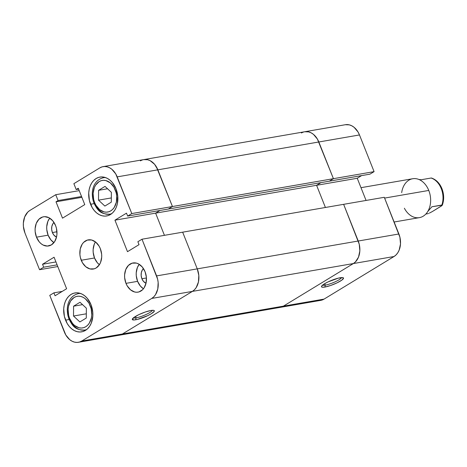 <?xml version="1.0" encoding="UTF-8"?>
<svg xmlns="http://www.w3.org/2000/svg" width="467" height="467" viewBox="0 0 467 467"><rect width="100%" height="100%" fill="white"/><g stroke="black" fill="none" stroke-linecap="round" stroke-linejoin="round"><path stroke-width="0.7" d="M90.271 305.815A16.036 11.716 80.2 0 1 85.759 326.737A16.036 11.716 80.2 0 1 69.601 318.401A2.469 0.467 158.3 0 0 68.964 319.025A2.469 0.467 -21.7 0 1 69.601 318.401L72.613 323.52L74.574 325.47L79.034 327.77L81.357 328.032L83.628 327.688L85.759 326.737L87.662 325.23L89.273 323.217L91.363 318.004L91.765 315.003L91.211 308.792L88.94 303.083L85.298 298.752L83.132 297.316L80.838 296.452L78.514 296.183L76.244 296.533L74.113 297.479L70.605 300.999L68.509 306.212L68.106 309.212L68.661 315.429L69.601 318.401A16.036 11.716 80.2 0 1 74.113 297.479A16.036 11.716 80.2 0 1 90.271 305.815M115.279 189.941A16.036 11.716 80.2 0 1 110.767 210.862A16.036 11.716 80.2 0 1 94.608 202.526A2.469 0.467 158.3 0 0 93.972 203.151A2.469 0.467 -21.7 0 1 94.608 202.526L95.939 205.258L99.582 209.595L104.042 211.895L106.365 212.158L108.636 211.808L110.767 210.862L112.67 209.356L114.275 207.342L116.371 202.129L116.721 196.017L116.219 192.918L113.948 187.209L110.305 182.877L105.846 180.571L103.522 180.309L101.251 180.659L99.121 181.605L95.607 185.125L94.357 187.565L93.114 193.338L93.669 199.549L94.608 202.526A16.036 11.716 80.2 0 1 99.121 181.605A16.036 11.716 80.2 0 1 115.279 189.941M86.739 329.492A18.499 13.52 80.2 0 1 84.749 330.052A18.499 13.52 80.2 0 1 69.671 319.084A2.469 0.467 -21.7 0 1 68.964 319.025C72.134 324.979 74.486 330.292 84.749 330.052L86.377 329.772M111.741 213.617A18.499 13.52 80.2 0 1 109.757 214.178A18.499 13.52 80.2 0 1 94.673 203.209A2.469 0.467 -21.7 0 1 93.972 203.151C97.136 209.099 99.494 214.411 109.757 214.178L111.38 213.898M133.393 317.864A10.362 1.956 158.3 0 0 136.09 317.852L135.675 319.784A11.838 2.236 -21.7 0 1 132.354 319.031A11.838 2.236 -21.7 0 1 139.586 314.297A11.838 2.236 -21.7 0 1 150.94 310.491L145.231 312.038L138.868 314.63L134.006 317.397L132.278 319.399L134.268 319.965L137.374 319.422L147.747 315.639L151.273 313.76L154.174 311.407L154.081 310.508L153.41 310.316L150.94 310.491A11.838 2.236 -21.7 0 1 153.947 310.438A11.838 2.236 -21.7 0 1 148.955 315.044A11.838 2.236 -21.7 0 1 135.675 319.784L136.09 317.852A10.362 1.956 -21.7 0 1 133.393 317.864M135.518 316.41L136.09 317.852L135.518 316.41M49.724 218.136A14.804 10.817 -99.8 0 0 48.107 235.17L36.49 237.178A14.804 10.817 80.2 0 1 43.513 216.787A14.804 10.817 80.2 0 1 55.573 225.561L52.794 220.838L48.982 217.715L44.721 216.67L42.625 216.992L38.901 219.257L36.263 223.366L35.113 228.696L35.159 231.568L36.49 237.178L39.275 241.906L41.084 243.704L43.087 245.029L47.348 246.068L51.405 244.877L54.651 241.626L56.583 236.81L56.951 234.043L56.443 228.31L55.573 225.561A14.804 10.817 80.2 0 1 48.556 245.957A14.804 10.817 80.2 0 1 36.49 237.178L48.107 235.17L50.891 239.892L53.956 242.595A14.804 10.817 -99.8 0 1 48.107 235.17L46.776 229.56L46.729 226.688L47.879 221.358L49.724 218.136M139.219 264.316A14.804 10.817 -99.8 0 0 137.602 281.344L125.985 283.358A14.804 10.817 80.2 0 1 133.007 262.962A14.804 10.817 80.2 0 1 145.068 271.741L142.289 267.013L138.477 263.89L136.358 263.09L132.12 263.172L128.396 265.437L125.757 269.547L124.607 274.876L124.654 277.748L125.985 283.358L127.217 285.88L130.579 289.879L134.694 292.003L136.843 292.249L138.938 291.928L142.663 289.657L144.145 287.8L146.078 282.99L146.399 277.351L145.068 271.741A14.804 10.817 80.2 0 1 138.051 292.132A14.804 10.817 80.2 0 1 125.985 283.358L137.602 281.344L140.386 286.073L143.451 288.769A14.804 10.817 -99.8 0 1 137.602 281.344L136.271 275.734L136.224 272.862L137.374 267.538L139.219 264.316M90.563 204.266A19.737 14.419 80.2 0 1 99.92 177.075A19.737 14.419 80.2 0 1 116.009 188.779L112.296 182.474L109.879 180.081L107.212 178.312L104.392 177.25L101.532 176.923L98.735 177.349L96.12 178.517L93.774 180.373L91.795 182.848L90.259 185.854L89.22 189.263L88.724 192.959L89.407 200.606L92.203 207.628L94.27 210.564L96.687 212.964L99.354 214.727L102.174 215.795L105.034 216.122L107.83 215.69L110.451 214.528L112.792 212.672L114.771 210.191L116.312 207.19L117.345 203.775L117.777 196.257L116.009 188.779A19.737 14.419 80.2 0 1 106.645 215.964A19.737 14.419 80.2 0 1 90.563 204.266L94.176 203.641L90.563 204.266M65.555 320.14A19.737 14.419 80.2 0 1 74.913 292.949A19.737 14.419 80.2 0 1 91.001 304.653L87.288 298.349L84.877 295.955L82.21 294.187L79.39 293.124L76.524 292.797L73.733 293.223L71.112 294.391L68.766 296.247L66.787 298.722L65.252 301.729L64.213 305.138L63.716 308.833L64.399 316.48L67.195 323.503L69.268 326.445L71.679 328.838L74.346 330.607L77.166 331.669L80.026 331.996L82.822 331.57L85.443 330.402L87.784 328.546L89.763 326.071L91.304 323.065L92.834 315.961L92.775 312.131L91.001 304.653A19.737 14.419 80.2 0 1 81.643 331.844A19.737 14.419 80.2 0 1 65.555 320.14L69.169 319.516L65.555 320.14M95.443 241.9A14.804 10.817 -99.8 0 0 94.515 257.971L81.24 260.265A14.804 10.817 80.2 0 1 88.257 239.875A14.804 10.817 80.2 0 1 100.323 248.648A14.804 10.817 80.2 0 1 93.301 269.045A14.804 10.817 80.2 0 1 81.24 260.265L94.515 257.971L93.184 252.361L93.137 249.489L94.287 244.159L95.443 241.906M141.898 278.735A8.143 5.948 80.2 0 1 143.48 268.636L142.406 269.897L141.343 272.547L141.162 275.647L141.898 278.735L146.445 277.947L141.898 278.735A8.143 5.948 80.2 0 0 146.013 283.271L143.427 281.332L141.898 278.735M52.403 232.554A8.143 5.948 80.2 0 1 53.985 222.455L52.911 223.722L51.849 226.367L51.668 229.472L52.403 232.554L56.951 231.766L52.403 232.554A8.143 5.948 80.2 0 0 56.519 237.096L53.933 235.152L52.403 232.554M321.769 300.129L324.063 299.108L283.405 306.142L353.373 263.551L283.405 306.142L281.111 307.163L283.405 306.142L353.373 263.551A17.267 12.615 -99.8 0 0 358.236 241.019L197.261 268.869L198.814 275.413L198.434 281.992L196.181 287.608L194.453 289.773L192.398 291.396L353.373 263.551L192.398 291.396A17.267 12.615 -99.8 0 0 197.261 268.869A17.267 12.615 80.2 0 1 192.398 291.396L194.453 289.773L196.181 287.608L198.434 281.992L198.814 275.413L197.261 268.869L156.603 275.904A17.267 12.615 80.2 0 1 151.74 298.431L192.398 291.396L122.43 333.993L81.766 341.027L151.74 298.431L192.398 291.396L122.43 333.993L283.405 306.142A17.267 12.615 80.2 0 1 280.077 307.403A17.267 12.615 -99.8 0 0 283.405 306.142L122.43 333.993A17.267 12.615 80.2 0 1 119.103 335.253A17.267 12.615 -99.8 0 0 122.43 333.993L192.398 291.396L122.43 333.993L120.136 335.014L122.43 333.993L81.766 341.027A17.267 12.615 80.2 0 1 78.444 342.288A17.267 12.615 80.2 0 1 64.364 332.049L49.765 295.36L53.903 292.844L62.245 291.402L53.903 292.844L55.065 295.769L66.612 288.74L54.073 257.229L42.526 264.258L55.947 261.94L42.526 264.258L43.694 267.188L57.108 264.865L43.694 267.188L39.555 269.704L57.78 266.552L39.555 269.704L24.955 233.015A17.267 12.615 80.2 0 1 29.818 210.483L55.742 194.704L58.071 200.559L81.544 196.496L58.071 200.559L56.005 201.814L81.877 197.337L56.005 201.814L62.508 218.153L84.766 204.604L78.269 188.265L76.197 189.52L78.602 189.106L76.197 189.52L73.868 183.671L99.792 167.892L102.086 166.871L104.532 166.497L107.031 166.783L109.5 167.711L111.835 169.258L115.758 173.928L131.793 213.559L127.66 216.075L126.493 213.15L114.946 220.173L127.491 251.684L139.032 244.655L137.87 241.731L142.003 239.215L182.661 232.181L197.261 268.869L156.603 275.904L142.003 239.215L157.613 279.108L158.155 282.447L157.776 289.026L155.523 294.642L153.795 296.808L151.74 298.431L81.766 341.027L79.478 342.048L77.032 342.422L74.527 342.136L72.058 341.202L69.729 339.661L65.806 334.991L49.765 295.36L53.903 292.844L55.065 295.769L66.612 288.74L54.073 257.229L42.526 264.258L43.694 267.188L39.555 269.704L24.955 233.015L23.403 226.472L23.35 223.121L24.693 216.904L27.769 212.111L29.818 210.483L55.742 194.704L58.071 200.559L56.005 201.814L62.508 218.153L84.766 204.604L78.269 188.265L76.197 189.52L73.868 183.671L99.792 167.892A17.267 12.615 80.2 0 1 103.119 166.631A17.267 12.615 80.2 0 1 117.194 176.87L157.852 169.836L154.606 164.32L150.158 160.677L147.695 159.749L143.719 159.609L147.695 159.749L150.158 160.677L154.606 164.32L156.416 166.894L172.451 206.525L157.852 169.836A17.267 12.615 -99.8 0 0 143.778 159.597A17.267 12.615 80.2 0 1 157.852 169.836L172.451 206.525L131.793 213.559L117.194 176.87L318.827 141.986L157.852 169.836L172.451 206.525L168.318 209.041L172.451 206.525L333.426 178.674L318.827 141.986A17.267 12.615 -99.8 0 0 304.753 131.747A17.267 12.615 80.2 0 1 318.827 141.986L317.391 139.043L313.468 134.373L311.133 132.832L308.669 131.898L304.694 131.758L308.669 131.898L311.133 132.832L313.468 134.373L317.391 139.043L333.426 178.674L318.827 141.986L333.426 178.674L329.293 181.19L333.426 178.674L374.085 171.64L359.485 134.951L318.827 141.986L359.485 134.951L358.049 132.009L354.126 127.339L351.791 125.798L349.328 124.864L345.352 124.724M99.395 264.719L97.299 262.693L94.515 257.971A14.804 10.817 -99.8 0 0 99.395 264.719M100.323 248.648L99.092 246.127L95.729 242.128L91.614 240.003L87.37 240.079L83.646 242.35L82.163 244.206L80.231 249.016L79.91 254.655L80.371 257.521L82.472 262.793L85.835 266.791L89.95 268.916L94.188 268.834L96.155 267.965L99.395 264.713L100.551 262.46L101.701 257.13L101.654 254.258L100.323 248.648M78.444 342.288L320.736 300.369A17.267 12.615 -99.8 0 0 324.063 299.108L283.405 306.142L353.373 263.551L394.031 256.517L324.063 299.108L394.031 256.517L396.086 254.889L397.814 252.723L399.162 250.096L400.505 243.879L399.904 237.189L384.294 197.296L343.636 204.33L359.246 244.223L359.847 250.913L358.504 257.13L355.428 261.923L353.373 263.551L355.428 261.923L358.504 257.13L359.847 250.913L359.246 244.223L343.636 204.33L182.661 232.181L197.261 268.869L358.236 241.019L343.636 204.33L182.661 232.181L197.261 268.869L182.661 232.181L142.003 239.215L137.87 241.731L139.032 244.655L127.491 251.684L114.946 220.173L155.61 213.139L159.977 210.483L155.61 213.139L164.437 235.333L155.61 213.139L114.946 220.173L126.493 213.15L127.66 216.075L168.318 209.041L127.66 216.075L131.793 213.559L333.426 178.674L329.293 181.19L168.318 209.041L172.451 206.525L168.318 209.041L329.293 181.19L333.426 178.674L374.085 171.64L359.485 134.951A17.267 12.615 -99.8 0 0 345.411 124.712L304.753 131.747A17.267 12.615 80.2 0 0 301.425 133.007M55.742 194.704L79.215 190.647L55.742 194.704M152.382 310.31A10.362 1.956 -21.7 0 1 146.153 314.46A10.362 1.956 -21.7 0 1 136.09 317.852A10.362 1.956 158.3 0 0 146.153 314.46A10.362 1.956 158.3 0 0 152.382 310.31M104.865 206.07L98.514 200.145L98.595 190.314L105.022 186.403L111.368 192.322L111.292 202.153L104.865 206.07L111.292 202.153L111.368 192.322L105.022 186.403L98.595 190.314L98.514 200.145L111.327 197.932L98.514 200.145L104.865 206.07M105.075 177.437L103.446 177.717A18.499 13.52 80.2 0 1 105.507 177.577M107.556 188.761L98.595 190.314L107.556 188.761M73.512 316.019L73.588 306.189L80.015 302.277L86.366 308.197L86.284 318.033L79.857 321.944L73.512 316.019L86.319 313.806L73.512 316.019L79.857 321.944L86.284 318.033L86.366 308.197L80.015 302.277L73.588 306.189L82.548 304.636L73.588 306.189L73.512 316.019M80.067 293.311L78.444 293.591A18.499 13.52 80.2 0 1 80.505 293.451M140.45 160.858A17.267 12.615 80.2 0 1 143.778 159.597L304.753 131.747M164.437 235.333L155.61 213.139L159.977 210.483L155.61 213.139L316.585 185.294L320.952 182.632L316.585 185.294L155.61 213.139L164.437 235.333M325.411 207.482L316.585 185.294L325.411 207.482M325.277 285.121A10.362 1.956 158.3 0 0 335.341 281.735A10.362 1.956 158.3 0 0 341.57 277.579A10.362 1.956 -21.7 0 1 335.341 281.735A10.362 1.956 -21.7 0 1 325.277 285.121L324.705 283.679L325.277 285.121A10.362 1.956 -21.7 0 1 322.58 285.133A10.362 1.956 158.3 0 0 325.277 285.121L324.863 287.053L325.277 285.121M340.128 277.76A11.838 2.236 -21.7 0 1 343.134 277.707A11.838 2.236 -21.7 0 1 338.143 282.313A11.838 2.236 -21.7 0 1 324.863 287.053L330.572 285.506L336.935 282.909L341.797 280.147L343.525 278.145L342.597 277.585L338.429 278.116L328.056 281.899L324.53 283.784L321.629 286.131L321.465 286.668L322.393 287.228L324.863 287.053A11.838 2.236 -21.7 0 1 321.541 286.3A11.838 2.236 -21.7 0 1 328.774 281.566A11.838 2.236 -21.7 0 1 340.128 277.76M366.07 200.448L357.243 178.26L361.61 175.598L357.243 178.26L316.585 185.294L320.952 182.632L316.585 185.294L357.243 178.26L366.07 200.448M369.952 174.156L374.085 171.64L369.952 174.156L329.293 181.19L369.952 174.156M343.636 204.33L358.236 241.019L398.894 233.985L384.294 197.296L343.636 204.33M398.894 233.985L358.236 241.019A17.267 12.615 80.2 0 1 353.373 263.551L394.031 256.517A17.267 12.615 -99.8 0 0 398.894 233.985M442.325 205.141L431.899 206.758L427.661 211.65L431.899 206.758L441.858 205.036A18.499 13.52 -99.8 0 0 441.251 188.627A2.469 0.467 -21.7 0 1 441.957 188.686A2.469 0.467 158.3 0 0 441.251 188.627A18.499 13.52 80.2 0 1 441.858 205.036L442.325 205.141L441.245 206.105L432.384 211.528L441.975 205.568M401.684 192.649A19.737 14.419 80.2 0 1 413.628 178.622A19.737 14.419 80.2 0 1 428.77 190.443L384.61 198.084L428.77 190.443A19.737 14.419 -99.8 0 0 412.688 178.738L360.991 187.681M427.544 213.752L425.84 214.044L427.544 213.752M421.152 179.748L419.004 179.521L421.152 179.748L431.105 178.026L421.152 179.748M432.384 211.528L429.348 213.133L432.384 211.528M428.543 213.46L428.006 213.635L428.543 213.46M441.251 188.627A18.499 13.52 -99.8 0 0 431.105 178.026A18.499 13.52 80.2 0 1 441.251 188.627M394.13 222.006L419.413 217.634A19.737 14.419 -99.8 0 0 428.77 190.443A19.737 14.419 80.2 0 1 424.036 215.643A19.737 14.419 80.2 0 1 404.375 208.229M431.42 178.009L431.105 178.026M103.119 166.631L143.778 159.597M103.446 177.717C92.279 180.531 90.335 193.315 93.972 203.151M78.444 293.591C67.271 296.405 65.327 309.189 68.97 319.025M431.49 178.02C436.213 179.655 439.698 183.21 441.957 188.686C444.094 194.33 444.21 199.829 442.313 205.182"/></g></svg>
